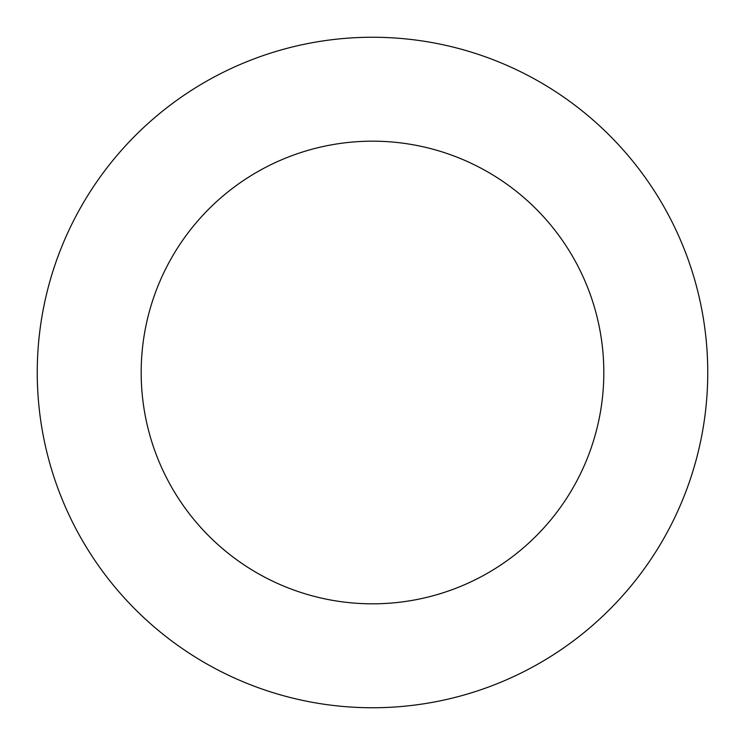 <?xml version="1.0" encoding="UTF-8"?>
<svg xmlns="http://www.w3.org/2000/svg" width="745" height="745" viewBox="0 0 745 745"><rect width="100%" height="100%" fill="white"/><g stroke="black" fill="none" stroke-linecap="round" stroke-linejoin="round"><path stroke-width="1.12" d="M141.178 372.5A231.323 231.323 0 0 1 488.161 172.169A231.323 231.323 0 0 1 488.161 572.831A231.323 231.323 0 0 1 141.178 372.5M37.25 372.5A335.25 335.25 0 0 1 540.125 82.164A335.25 335.25 0 0 1 540.125 662.836A335.25 335.25 0 0 1 37.25 372.5"/></g></svg>
